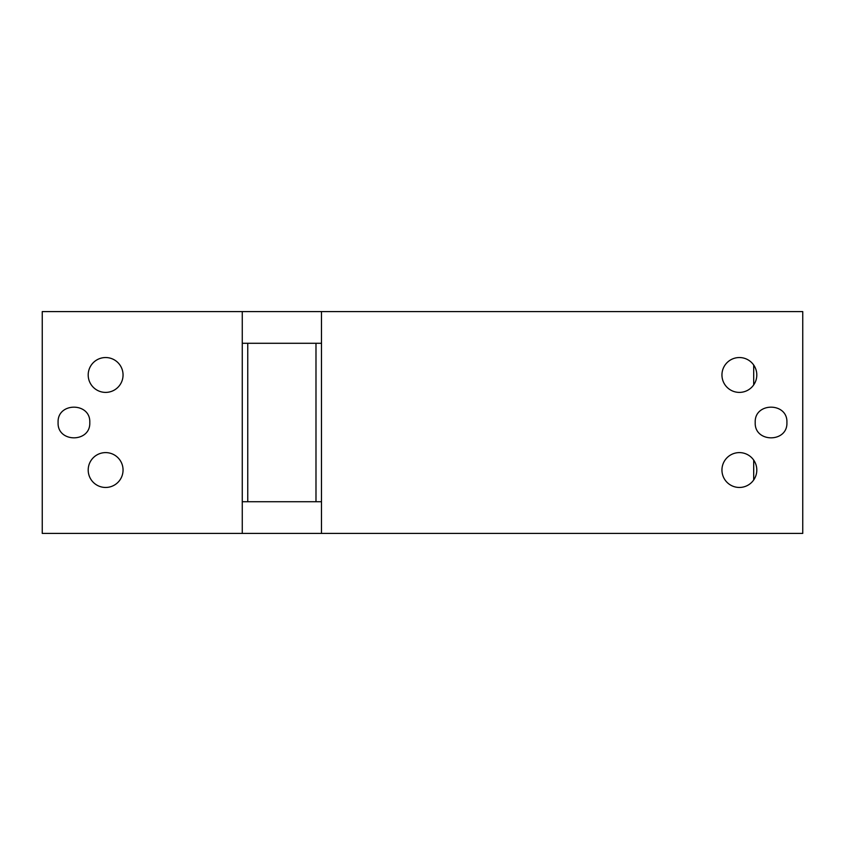 <?xml version="1.0" encoding="UTF-8"?>
<svg xmlns="http://www.w3.org/2000/svg" width="845" height="845" viewBox="0 0 845 845"><rect width="100%" height="100%" fill="white"/><g stroke="black" fill="none" stroke-linecap="round" stroke-linejoin="round"><path stroke-width="1.27" d="M753.698 479.96L753.698 460.102M753.698 384.897L753.698 365.04M120.919 461.676A17.428 17.428 0 0 0 97.27 454.737A17.428 17.428 0 0 0 90.33 478.386A17.428 17.428 0 0 0 113.98 485.326A17.428 17.428 0 0 0 120.919 461.676M242.261 533.406L42.25 533.406L42.25 311.594L802.75 311.594L802.75 533.406L242.261 533.406L242.261 311.594M120.919 366.614A17.428 17.428 0 0 0 97.27 359.674A17.428 17.428 0 0 0 90.33 383.324A17.428 17.428 0 0 0 113.98 390.263A17.428 17.428 0 0 0 120.919 366.614M89.781 422.5C90.764 442.938 57.111 442.938 58.094 422.5C57.111 402.062 90.764 402.062 89.781 422.5M247.754 343.281L247.754 501.719L242.261 501.719L242.261 343.281L321.48 343.281L321.48 311.594M321.48 533.406L321.48 501.719L247.754 501.719M754.669 366.614A17.428 17.428 0 0 0 731.02 359.674A17.428 17.428 0 0 0 724.08 383.324A17.428 17.428 0 0 0 747.73 390.263A17.428 17.428 0 0 0 754.669 366.614M754.669 461.676A17.428 17.428 0 0 0 731.02 454.737A17.428 17.428 0 0 0 724.08 478.386A17.428 17.428 0 0 0 747.73 485.326A17.428 17.428 0 0 0 754.669 461.676M786.906 422.5C787.889 442.938 754.236 442.938 755.219 422.5C754.236 402.062 787.889 402.062 786.906 422.5M321.48 343.281L321.48 501.719M315.988 343.281L315.988 501.719"/></g></svg>
